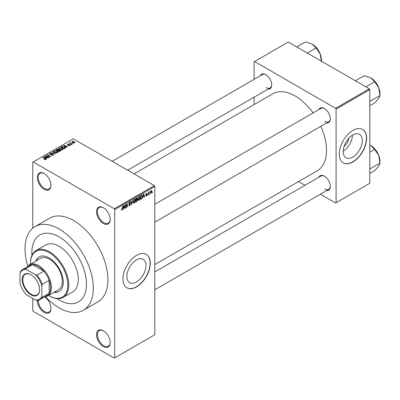 <?xml version="1.0" encoding="UTF-8"?>
<svg xmlns="http://www.w3.org/2000/svg" width="400" height="400" viewBox="0 0 400 400"><rect width="100%" height="100%" fill="white"/><g stroke="black" fill="none" stroke-linecap="round" stroke-linejoin="round"><path stroke-width="0.6" d="M103.345 223.49A9.66 5.58 60 0 1 96.515 211.655A9.66 5.58 60 0 1 103.345 207.71L103.345 207.71A9.66 5.58 60 0 1 103.35 207.71A9.66 5.58 60 0 1 110.18 219.545A9.66 5.58 60 0 1 103.345 223.49M103.58 207.85A9.015 5.205 -120 0 0 99.295 207.525A9.015 5.205 -120 0 0 97.91 214.755A9.015 5.205 -120 0 0 103.805 222.7A9.015 5.205 -120 0 0 108.31 223.145A9.015 5.205 -120 0 0 110.175 219.275M103.345 346.55A9.66 5.58 60 0 1 96.515 334.72A9.66 5.58 60 0 1 103.345 330.775L103.345 330.775A9.66 5.58 60 0 1 103.35 330.775A9.66 5.58 60 0 1 110.18 342.605A9.66 5.58 60 0 1 103.345 346.55M103.58 330.915A9.015 5.205 -120 0 0 99.295 330.59A9.015 5.205 -120 0 0 97.91 337.815A9.015 5.205 -120 0 0 103.805 345.765A9.015 5.205 -120 0 0 108.31 346.21A9.015 5.205 -120 0 0 110.175 342.34M44.66 296.915A9.66 5.58 60 0 1 50.97 308.425A9.66 5.58 60 0 1 44.14 312.37A9.66 5.58 60 0 1 37.31 300.36M38.225 300.245A9.015 5.205 -120 0 0 44.595 311.58A9.015 5.205 -120 0 0 49.105 312.025A9.015 5.205 -120 0 0 50.965 308.155M44.14 189.305A9.66 5.58 60 0 1 37.305 177.47A9.66 5.58 60 0 1 44.14 173.525L44.14 173.525A9.66 5.58 60 0 1 50.97 185.36A9.66 5.58 60 0 1 44.14 189.305M44.37 173.665A9.015 5.205 -120 0 0 40.085 173.345A9.015 5.205 -120 0 0 38.705 180.57A9.015 5.205 -120 0 0 44.595 188.515A9.015 5.205 -120 0 0 49.105 188.96A9.015 5.205 -120 0 0 50.965 185.09M136.415 282A13.5 7.795 120 0 0 145.235 270.105A13.5 7.795 120 0 0 143.165 259.285A13.5 7.795 120 0 0 136.415 259.955A13.5 7.795 120 0 0 127.595 271.85A13.5 7.795 120 0 0 129.665 282.67A13.5 7.795 120 0 0 136.415 282M136.595 286.86A19.325 11.155 120 0 0 149.22 269.835A19.325 11.155 120 0 0 146.255 254.35A19.325 11.155 120 0 0 136.595 255.305A19.325 11.155 120 0 0 123.97 272.335A19.325 11.155 120 0 0 126.935 287.82A19.325 11.155 120 0 0 136.595 286.86M126.845 287.765A19.325 11.155 120 0 0 136.415 286.755A19.325 11.155 120 0 0 149.01 269.81A19.325 11.155 120 0 0 146.165 254.295M318.905 109.575A8.375 4.835 60 0 1 324.375 108.5L324.375 108.5A8.375 4.835 60 0 1 324.38 108.5A8.375 4.835 60 0 1 330.3 118.755A8.375 4.835 60 0 1 326.63 122.96M324.61 108.64A7.73 4.465 -120 0 0 320.97 108.38L154.815 204.31M260.33 75.755A8.375 4.835 60 0 1 265.805 74.685L265.805 74.685A8.375 4.835 60 0 1 271.725 84.94A8.375 4.835 60 0 1 268.06 89.145M266.04 74.825A7.73 4.465 -120 0 0 262.395 74.565L112.195 161.28M318.905 177.205A8.375 4.835 60 0 1 324.375 176.13L324.375 176.13A8.375 4.835 60 0 1 324.38 176.13A8.375 4.835 60 0 1 330.3 186.385A8.375 4.835 60 0 1 326.63 190.59M324.61 176.27A7.73 4.465 -120 0 0 320.97 176.01L154.815 271.94M59.17 236.9A38.645 22.315 -120 0 0 39.845 234.985A38.645 22.315 -120 0 0 31.935 255.315A38.645 22.315 -120 0 1 39.845 234.985A38.645 22.315 -120 0 1 59.17 236.9A38.645 22.315 -120 0 1 84.415 270.955A38.645 22.315 -120 0 1 78.49 301.925A38.645 22.315 -120 0 0 84.415 270.955A38.645 22.315 -120 0 0 59.17 236.9M56.93 298.61A38.645 22.315 -120 0 0 59.17 300.01A38.645 22.315 -120 0 0 78.49 301.925L78.49 301.925A38.645 22.315 -120 0 1 59.17 300.01A38.645 22.315 -120 0 1 56.93 298.61M45.465 296.67A48.31 27.89 -120 0 0 59.17 307.895A48.31 27.89 -120 0 0 83.32 310.29A48.31 27.89 -120 0 0 90.725 271.58A48.31 27.89 -120 0 0 59.17 229.01A48.31 27.89 -120 0 0 35.015 226.62A48.31 27.89 -120 0 0 27.88 266.215M83.32 310.29L97.895 301.875A48.31 27.89 -120 0 0 105.3 263.165A48.31 27.89 -120 0 0 73.745 220.595A48.31 27.89 -120 0 0 49.59 218.205L35.015 226.62M154.815 264.55L317.315 170.735A44.445 25.66 -120 0 0 320.84 126.305M313.11 112.915A44.445 25.66 -120 0 0 295.09 95.955A44.445 25.66 -120 0 0 272.87 93.755L134.055 173.9M348.86 138.26A8.555 4.94 -60 0 1 344.035 146.61M352.75 157.1A13.5 7.795 120 0 0 361.57 145.205A13.5 7.795 120 0 0 359.5 134.385A13.5 7.795 120 0 0 352.75 135.055A13.5 7.795 120 0 0 343.93 146.95A13.5 7.795 120 0 0 346 157.77A13.5 7.795 120 0 0 352.75 157.1M343.21 151.245A13.5 7.795 120 0 0 352.455 135.23M352.935 161.96A19.325 11.155 120 0 0 365.56 144.93A19.325 11.155 120 0 0 362.595 129.445A19.325 11.155 120 0 0 352.935 130.405A19.325 11.155 120 0 0 340.31 147.43A19.325 11.155 120 0 0 343.275 162.915A19.325 11.155 120 0 0 352.935 161.96M343.18 162.86A19.325 11.155 120 0 0 352.75 161.855A19.325 11.155 120 0 0 365.35 144.91A19.325 11.155 120 0 0 362.505 129.395M149.93 193.44L149.64 194.135L149.93 193.44M148.77 193.245L148.77 194.635L148.48 194.805L148.48 192.125L148.77 191.96L148.77 192.385L149.39 191.695L148.77 193.245L148.48 193.08M147.94 194.585L147.65 195.28L147.94 194.585M145.795 195.59L146.495 195.995L145.785 195.545L146.515 195.6L146.83 194.76L145.83 194.37L146.48 193.23L147.155 193.605L146.49 193.605L146.12 194.15L147.195 194.725L146.495 195.995L146.025 196.065M146.075 195.33L146.515 195.6M145.995 194.79L145.83 194.37L146.545 194.78M146.48 193.23L147.155 193.605L146.49 193.225M146.865 193.82L146.205 193.44M145.88 194.01L146.21 194.315M146.545 194.28L147.195 194.725L146.45 194.295M143.155 196.775L142.6 198.195L143.48 194.005L143.785 193.83L144.71 196.98L144.405 197.155L144.155 196.2L142.925 196.645M138.955 200.35L138.125 200.25L137.835 199.155L138.955 196.57L139.62 196.51L140.075 197.82L139.785 199.305L138.955 200.35L137.895 199.735M134.195 203.095L133.36 203L133.075 201.905L134.195 199.32L134.86 199.26L135.31 200.565L135.025 202.055L134.195 203.095L133.13 202.485M121.515 209.73L122.11 210.075L121.655 210.075L121.485 209.29L121.77 209.075L122.125 209.635L122.435 209.18L122.475 206.135L122.765 205.965L122.765 208.465L122.11 210.075L121.655 210.075M121.485 209.405L122.125 209.635M114.28 208.765L154.36 185.625L154.815 186.41L154.815 334.72L114.735 357.86L114.735 209.55L114.28 208.765L33.21 161.955L32.755 162.22L32.755 228.195M154.815 186.41L114.735 209.55M123.61 208.06L123.055 209.48L123.94 205.29L124.24 205.115L125.17 208.26L124.865 208.435L124.615 207.48L123.38 207.93M125.79 204.955L125.79 207.9L125.5 208.07L125.5 204.39L125.81 204.21L127.03 206.455L127.03 203.505L127.32 203.335L127.32 207.02L127.01 207.195L125.5 204.79M130.26 204.31L129 204.03L128.77 203.46L129.595 201.975L130.2 201.895L130.465 202.57L130.18 202.785L129.605 202.4L129.15 203.63L130.11 203.51L130.55 204.135L129.645 205.72L128.99 205.81L128.685 205.035L128.975 204.82L129.675 205.275L130.26 204.31L129.525 203.63M128.685 205.045L129.675 205.275M130.18 202.785L129.28 202.215M129.17 203.64L128.77 203.41L129.61 203.61M132.88 200.125L131.69 204.495L130.83 201.31L131.13 201.135L131.815 203.995L132.88 200.125M136.915 199.27L137.505 200.055L136.625 201.645L135.725 202.165L135.725 198.485L137.185 197.86L137.275 199.42M141.76 195.07L142.435 196.43L141.335 198.925L140.485 199.415L140.485 195.735L142.025 195.115M150.38 192.865L151.15 193.31L150.34 192.39L151.15 190.535L151.955 191.43L151.15 193.31L150.66 193.355M151.15 190.535L151.645 190.49M152.66 191.86L152.37 192.555L152.66 191.86M32.755 298.43L32.755 310.525L33.21 311.315L114.28 358.12L114.735 357.86M73.41 143.48L72.665 143.385L73.41 143.48M71.425 144.625L70.68 144.53L71.425 144.625M66.385 147.535L66.085 147.71L63.775 145.36L68.195 146.49L66.69 146.26L65.685 146.84L66.385 147.535M62.825 149.5L62.825 149.075L62.48 149.84L61.15 150.03L59.77 149.565L58.825 148.495L59.21 147.95L61.965 148.25L62.865 149.295M58.06 152.245L58.06 151.825L57.72 152.585L56.39 152.78L55.01 152.31L54.065 151.245L54.45 150.695L57.205 151L58.105 152.045M53.175 155.21L51.135 155.145L52.825 154.98L52.865 154.325L49.9 154.335L49.49 153.815L49.85 153.355L51.675 153.4L50.23 153.565L50.2 154.175L53.15 154.155L53.575 154.705L53.175 155.21M52.825 155.365L52.865 154.325M50.23 153.565L50.2 154.47M46.845 158.82L46.54 158.995L44.235 156.645L44.54 156.465L48.65 157.775L47.145 157.545L46.14 158.125L46.845 158.82M154.36 185.625L73.29 138.82L33.21 161.955M44.955 159.695L44.015 159.35L45.275 159.34L45.345 159.02L42.775 157.485L43.06 157.32L45.225 158.57L45.635 159.565L44.955 159.695M45.275 159.69L45.345 159.02M45.89 159.23L45.635 159.565M49.275 157.415L48.985 157.585L45.795 155.74L49.885 156.335L47.325 154.86L47.615 154.69L50.805 156.53L46.72 155.94L49.275 157.415M55.455 153.845L51.125 152.665L54.925 153.72L52.875 151.655L53.18 151.48L55.455 153.845M60.11 151.16L59.21 151.68L56.02 149.84L56.925 149.32L58.52 149.32L58.875 149.885L60.055 150.11L60.53 150.685L60.11 151.16M58.89 149.795L58.875 150.18M64.82 148.44L63.97 148.93L60.785 147.09L62.115 146.39L64.305 146.875L65.265 147.91L64.82 148.44M70.02 145.485L68.57 145.465L69.71 145.28L69.74 144.85L67.615 144.865L67.605 144.105L68.94 144.1L67.95 144.29L67.855 144.67L69.97 144.65L70.02 145.485L70.325 145.095M69.71 145.615L69.74 144.85M67.615 144.865L67.605 144.105L67.605 144.86M67.95 144.29L67.855 144.97M72.255 144.15L71.965 144.315L69.645 142.975L70.305 143.025L70.24 142.585L70.64 142.5L70.63 143.15L72.255 144.15M70.305 143.36L70.24 142.935M70.635 142.835L70.63 143.545M74.675 142.8L72.665 142.57L72.275 141.41L74.255 141.625L74.675 142.8L74.965 142.395M71.985 141.815L72.275 141.41L72.275 142.3M369.33 88.855L369.785 89.645L336.085 109.105L335.625 108.315L369.33 88.855L288.26 42.05L254.1 61.775L254.1 79.355M254.1 97.205L254.1 104.59M336.085 109.105L336.085 202.715L335.625 202.98L320.4 194.19M304.945 185.265L298.545 181.57M336.085 202.715L369.785 183.26L369.785 89.645M335.625 108.315L254.555 61.51M324.835 121.385A7.73 4.465 -120 0 0 328.7 121.765A7.73 4.465 -120 0 0 330.295 118.485M266.26 87.57A7.73 4.465 -120 0 0 270.125 87.95A7.73 4.465 -120 0 0 271.725 84.67M324.835 189.015A7.73 4.465 -120 0 0 328.7 189.4A7.73 4.465 -120 0 0 330.295 186.115M44.265 159.485L44.265 159.16M43.06 157.655L43.06 157.32M44.54 156.955L44.54 156.465M46.14 158.59L46.14 158.125M45.21 157.16L45.87 157.85L46.675 157.385L44.74 156.735L45.21 157.64M45.87 158.31L45.87 157.85M44.74 157.16L44.74 156.735M46.675 157.815L46.675 157.385M46.105 155.92L46.105 155.565M49.885 156.585L49.885 156.335M47.615 155.025L47.615 154.69M46.72 156.275L46.72 155.94M51.385 155.265L51.385 154.955M49.85 154.305L49.85 153.355M51.955 154.275L51.955 153.97M53.15 155.225L53.15 154.155M51.425 152.765L51.425 152.49M53.18 151.965L53.18 151.48M54.45 151.925L54.45 150.695M57.205 151.355L57.205 151M54.825 150.91L54.53 151.325L55.305 152.15L57.345 152.375L57.63 151.965L56.06 150.815L54.825 150.91M55.305 152.465L55.305 152.15M57.345 152.74L57.345 152.375M56.925 149.75L56.925 149.32M58.515 149.785L58.52 149.32M60.05 150.61L60.055 150.11M56.685 149.885L57.635 150.435L58.455 149.93L58.285 149.52L57.19 149.595L56.685 150.22M57.635 150.77L57.635 150.435M58.455 150.395L58.285 149.52M58.01 150.65L59.125 151.295L60 150.745L59.765 150.28L58.58 150.32L58.01 150.985M59.125 151.63L59.125 151.295M60 151.22L59.765 150.28M59.74 151.37L59.74 150.94M59.21 149.175L59.21 147.95M61.965 148.605L61.965 148.25M59.585 148.16L59.295 148.575L60.065 149.4L62.105 149.625L62.39 149.215L60.825 148.065L59.585 148.16M60.065 149.715L60.065 149.4M62.105 149.99L62.105 149.625M62.115 146.755L62.115 146.39M64.305 147.225L64.305 146.875M61.445 147.135L63.89 148.545L64.675 147.555L62.435 146.64L61.445 147.135L61.445 147.47M63.89 148.88L63.89 148.545M64.79 148.455L64.675 147.555M64.41 148.675L64.41 148.245M64.08 145.67L64.08 145.185M65.685 147.305L65.685 146.84M64.755 145.875L65.41 146.57L66.215 146.105L64.285 145.45L64.755 146.355M65.41 147.025L65.41 146.57M64.285 145.875L64.285 145.45M66.215 146.535L66.215 146.105M68.815 145.56L68.815 145.27M68.14 145.02L68.14 144.725M69.97 145.51L69.97 144.65M70.97 144.7L70.97 144.365M69.935 143.145L69.935 142.81M70.64 142.835L70.64 142.5M71.05 143.79L71.05 143.455M72.955 143.55L72.955 143.215M74.255 141.98L74.255 141.625M74.35 142.925L73.99 141.805L72.595 141.605L72.435 142.425M72.595 141.605L72.955 142.405L74.51 142.365L74.51 142.875M72.955 142.72L72.955 142.405M124.755 208.025L125.17 208.26M124.24 207.265L124.615 207.48M123.98 206.345L123.71 207.575L124.515 207.11L124.11 205.57L123.98 206.345L123.745 206.21M125.5 207.735L125.79 207.9M126.41 206.095L127.03 206.455M126.725 206.675L127.32 207.02M128.695 205.17L129.645 205.72M129.52 202.025L130.465 202.57M128.795 203.155L129.06 203.305M129.63 203.605L130.55 204.135M131.585 204.11L131.97 204.33M131.505 203.815L131.815 203.995M135.005 200.39L135.31 200.565M134.9 199.96L134.2 199.75L133.365 201.74L134.19 202.67L135.02 200.725L134.9 199.96L133.88 199.565M133.085 201.58L133.365 201.74M133.11 202.37L134.19 202.67M136.62 197.965L137.425 198.43M136.58 199.52L137.505 200.055M135.725 198.58L136.015 199.845L136.865 199.32L137.135 198.655L136.52 198.025M135.725 199.68L136.015 199.845M137.135 198.655L136.015 198.745M136.015 200.275L136.015 201.57L136.93 200.995L137.215 200.225L135.725 200.11M135.725 201.4L136.015 201.57M136.215 199.73L137.215 200.225M139.765 197.64L140.075 197.82M139.66 197.215L138.96 197L138.125 198.995L138.955 199.92L139.785 197.975L139.66 197.215L138.64 196.815M137.845 198.83L138.125 198.995M137.87 199.62L138.955 199.92M140.965 198.71L141.335 198.925M142.13 196.255L142.435 196.43M140.775 196L140.775 198.82L142.03 197.56L142.145 196.595L141.705 195.535L140.485 195.83M140.485 198.65L140.775 198.82M140.92 195.485L141.29 195.7M141.27 195.285L141.845 195.57L141.305 195.26M144.3 196.74L144.71 196.98M143.785 195.985L144.155 196.2M143.52 195.065L143.25 196.29L144.06 195.825L143.655 194.29L143.52 195.065L143.285 194.93M145.84 194.19L146.83 194.76M145.855 194.11L146.16 194.29M147.65 194.945L147.94 195.115M148.48 194.47L148.77 194.635M148.48 192.22L148.77 192.385M148.935 191.91L149.305 192.125M148.48 192.47L148.825 192.67M149.64 193.8L149.93 193.965M151.64 191.245L151.955 191.43M151 190.64L151.45 190.9L151.14 190.92L150.63 192.22L151.155 192.92L151.665 191.62L150.865 190.765M150.355 192.06L150.63 192.22M150.35 192.655L151.155 192.92M152.37 192.22L152.66 192.39M53.88 292.33A19.965 11.53 -120 0 0 59.13 291.53A19.965 11.53 -120 0 0 62.195 275.53A19.965 11.53 -120 0 0 49.15 257.935A19.965 11.53 -120 0 0 39.165 256.945A19.965 11.53 -120 0 0 35.845 261.095M54.335 292.07A19.965 11.53 -120 0 0 59.355 291.395M48.52 295.425A26.41 15.245 -120 0 0 49.15 295.8A26.41 15.245 -120 0 0 67.82 285.02A26.41 15.245 -120 0 0 49.15 252.675A26.41 15.245 -120 0 0 30.475 263.46A26.41 15.245 -120 0 0 30.485 264.19M49.605 296.065L49.15 295.8L49.605 296.065A27.05 15.62 60 0 0 63.13 297.405L72.695 291.88A27.05 15.62 -120 0 0 76.84 270.205A27.05 15.62 -120 0 0 59.17 246.365A27.05 15.62 -120 0 0 45.645 245.025L36.08 250.55A27.05 15.62 60 0 1 49.605 251.89A27.05 15.62 60 0 1 67.275 275.725A27.05 15.62 60 0 1 63.13 297.405M30.475 263.46L30.475 262.93A27.05 15.62 60 0 1 36.08 250.55M27.59 266.605A18.035 10.415 60 0 1 29.655 264.67L40.585 258.355A18.035 10.415 60 0 1 49.605 259.25A18.035 10.415 60 0 1 61.385 275.145A18.035 10.415 60 0 1 58.62 289.595L47.69 295.905A18.035 10.415 60 0 1 44.98 296.725M39.395 256.82A19.965 11.53 -120 0 0 36.3 260.83M365.91 86.885L374.71 81.805L378.77 87.805A12.965 7.485 -120 0 1 380 93.81L380 95.445L378.77 98.39L374.71 102.975L369.785 105.815M369.785 101.47L380 95.445L378.77 87.805A12.965 7.485 -120 0 0 370.835 77.93L374.71 81.805M370.085 101.17L369.785 100.87M355.325 80.77L364.125 75.695L370.835 77.93M22.23 279.735A12.3 7.105 60 0 1 30.93 274.71A12.3 7.105 60 0 1 39.63 289.78A12.3 7.105 60 0 1 30.93 294.8A12.3 7.105 60 0 1 22.23 279.735M31.07 274.795A11.915 6.88 -120 0 0 25.245 274.28A11.915 6.88 -120 0 0 22.78 279.735A11.915 6.88 -120 0 0 27.98 291.725A11.915 6.88 -120 0 0 37.16 294.92A11.915 6.88 -120 0 0 39.63 289.62M29.655 264.67A18.035 10.415 60 0 1 43.555 269.5A18.035 10.415 60 0 1 51.425 287.65A18.035 10.415 60 0 1 47.69 295.905M41.86 296.325L42.315 297.31A17.39 10.04 60 0 1 40.08 299.555L46.915 295.61A17.39 10.04 -120 0 0 49.15 293.365A17.39 10.04 -120 0 0 50.515 287.65A17.39 10.04 -120 0 0 49.15 280.355A17.39 10.04 -120 0 0 43.85 271.18L32.585 264.675A17.39 10.04 -120 0 0 29.525 265.49L22.69 269.435A17.39 10.04 60 0 1 25.755 268.62L26.375 269.505A16.745 9.67 -120 0 0 20 273.185L20 283.705A16.745 9.67 -120 0 0 26.375 294.75L35.485 300.01A16.745 9.67 -120 0 0 41.86 296.325L41.86 285.81A16.745 9.67 -120 0 0 35.485 274.765L26.375 269.505M35.485 274.765L37.02 275.125L43.85 271.18A17.39 10.04 -120 0 0 32.585 264.675L25.755 268.62M42.315 297.31L49.15 293.365L49.15 280.355L42.315 284.3L41.86 285.81M20 273.185L20.455 271.68A17.39 10.04 60 0 1 22.69 269.435M40.08 299.555A17.39 10.04 60 0 1 37.02 300.37L35.485 300.01M37.02 275.125A17.39 10.04 60 0 1 42.315 284.3M369.785 169.1L370.085 168.805L369.785 168.5M369.785 173.45L374.71 170.605L378.77 166.025L380 163.075L370.085 168.805M378.77 155.44L380 163.075L380 161.44A12.965 7.485 -120 0 0 378.77 155.44A12.965 7.485 -120 0 0 370.835 145.565L374.71 149.435L378.77 155.44M369.785 152.28L374.71 149.435M369.785 145.02L370.835 145.565M307.34 53.07L316.135 47.99L320.2 53.99A12.965 7.485 -120 0 1 321.43 59.99L321.43 61.2M296.755 46.955L305.55 41.88L312.26 44.115A12.965 7.485 -120 0 1 320.2 53.99L321.43 61.63M312.26 44.115L316.135 47.99M45.225 158.92L45.225 158.57M51.285 154.47L51.285 154.165M58.18 150.55L58.18 150.12M61.595 147.05L61.595 146.62M68.605 144.975L68.605 144.61M122.475 208.295L122.765 208.465M128.775 203.59L129.54 204.03M131.36 203.285L131.7 203.48M136.25 201.43L136.625 201.645M136.15 198.24L136.52 198.455M45.41 159.155L45.41 159.66M53.11 154.64L53.11 155.245M49.97 153.875L49.97 154.375M54.53 151.325L54.53 151.99M57.63 151.965L57.63 152.635M59.295 148.575L59.295 149.245M62.39 149.215L62.39 149.885M69.895 145.055L69.895 145.55M67.745 144.52L67.745 144.93M70.54 142.98L70.54 143.495M130.005 202.34L129.49 202.04M134.695 199.71L134.11 199.375M137.065 199.83L136.555 199.535M139.46 196.965L138.87 196.625M146.215 195.645L145.9 195.46M146.75 193.565L146.34 193.325M146.18 194.305L145.855 194.115M376.055 82.83L378.37 86.84M154.815 222.16L328.7 121.765M328.7 189.4L154.815 289.79M270.125 87.95L127.655 170.205M376.055 150.46L378.37 154.47M317.485 49.015L319.8 53.025"/></g></svg>
